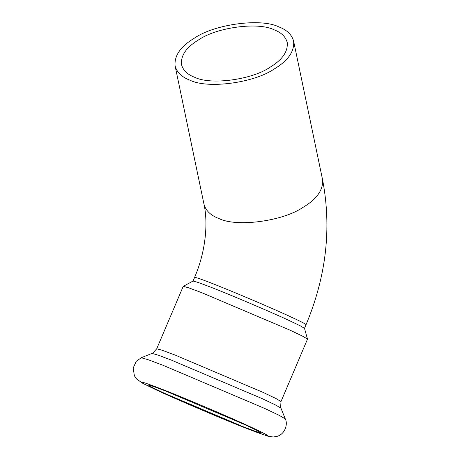 <?xml version="1.0" encoding="UTF-8"?>
<svg xmlns="http://www.w3.org/2000/svg" width="460" height="460" viewBox="0 0 460 460"><rect width="100%" height="100%" fill="white"/><g stroke="black" fill="none" stroke-linecap="round" stroke-linejoin="round"><path stroke-width="0.69" d="M194.827 77.349C187.53 74.629 183.086 70.368 181.493 64.572C180.665 55.407 186.455 47.115 198.869 39.704C216.844 27.301 258.106 21.804 273.895 29.71C281.192 32.436 285.637 36.691 287.23 42.487C288.058 51.652 282.267 59.944 269.853 67.361C251.879 79.764 210.617 85.255 194.827 77.349M190.043 80.23C181.867 77.176 176.881 72.404 175.099 65.912C174.167 55.637 180.659 46.345 194.58 38.03C214.728 24.127 260.981 17.969 278.68 26.829C286.862 29.883 291.841 34.655 293.624 41.153C294.555 51.428 288.063 60.72 274.148 69.034C254 82.938 207.748 89.096 190.043 80.23M156.716 348.789L183.218 286.361L193.068 281.037L198.122 282.434L209.731 286.775C227.671 293.647 271.015 312.041 288.546 320.223L299.903 325.628L304.491 328.331L307.504 339.118L281.002 401.551L276.167 398.624L263.223 392.455L175.335 355.16L162.098 350.215L156.716 348.789L152.881 353.01L152.013 353.418L157.929 355.068L171.287 360.071L262.493 398.774L275.563 404.995L280.945 408.147L285.292 418.899C288.012 423.821 285.292 434.022 277.087 436.367L273.217 437L267.726 436.149L249.4 429.531L220.34 417.784L180.268 400.695L156.797 390.16L142.709 383.301L136.626 379.023L134.389 375.797L133.159 368.058L136.269 361.296L141.254 357.759L147.861 359.605L162.782 365.194L264.684 408.434L279.283 415.386L285.292 418.899M244.605 424.528L256.295 430.106L260.665 432.745L255.8 431.457L243.846 426.995L164.461 393.306L152.777 387.734L148.407 385.095L153.266 386.377L165.22 390.845L244.605 424.528M183.252 286.321L188.893 287.885L201.836 292.727L289.725 330.021L302.387 336.053L307.504 339.066M293.624 41.153L322.517 179.463C323.449 189.738 316.957 199.03 303.042 207.345C282.894 221.248 236.641 227.407 218.937 218.546C210.761 215.493 205.775 210.72 203.993 204.223C208.328 223.623 205.488 252.344 194.591 277.392L193.033 281.066M322.517 179.463C331.832 227.717 326.341 276.127 306.049 324.702C305.561 323.921 300.248 321.201 290.105 316.549C272.573 308.367 229.23 289.972 211.289 283.101C201.049 279.105 195.483 277.196 194.591 277.392M249.901 426.592C273.855 437.811 273.568 438.736 249.044 429.381C228.585 421.55 179.158 400.574 159.171 391.241C135.211 380.023 135.499 379.097 160.028 388.453C180.481 396.284 229.908 417.26 249.901 426.592M175.099 65.912L203.993 204.223M306.049 324.702L304.491 328.377M152.013 353.418L141.254 357.759M280.945 408.147L280.623 407.203L281.002 401.551"/></g></svg>
